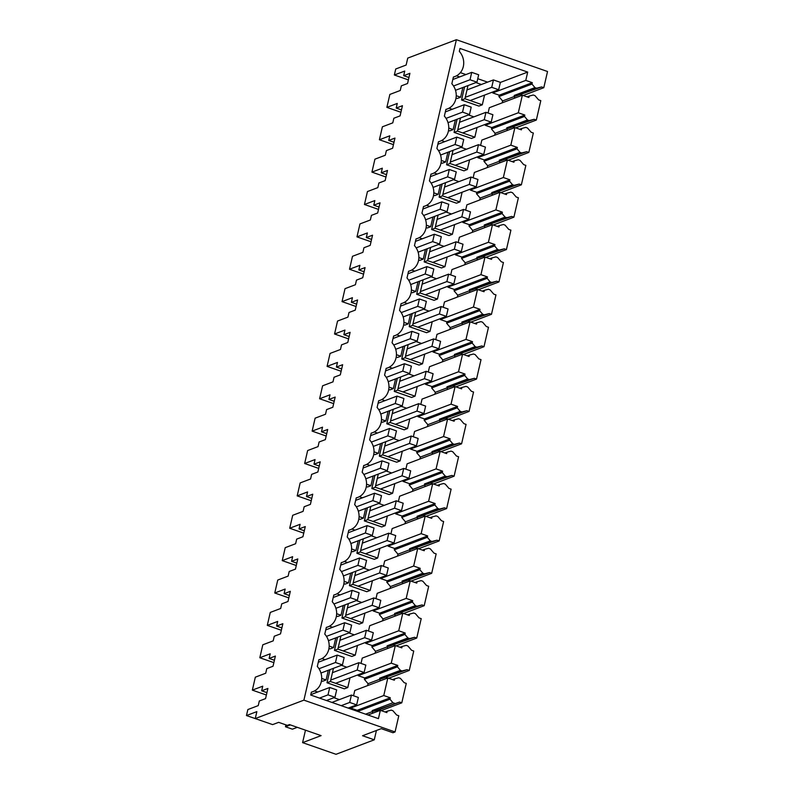 <?xml version="1.0" encoding="UTF-8"?>
<svg xmlns="http://www.w3.org/2000/svg" width="794" height="794" viewBox="0 0 794 794"><rect width="100%" height="100%" fill="white"/><g stroke="black" fill="none" stroke-linecap="round" stroke-linejoin="round"><path stroke-width="1.19" d="M403.68 75.688L404.742 71.063L394.35 74.993L395.74 68.989L406.131 65.048L407.739 58.111L456.381 39.7L303.904 700.149L255.261 718.56L256.859 711.623L246.468 715.553L247.857 709.548L258.248 705.608L259.32 700.983L265.553 698.621L267.906 688.448L261.663 690.81L262.735 686.185L252.343 690.125L255.331 677.173L265.722 673.233L266.794 668.608L273.027 666.245L275.379 656.072L269.136 658.434L270.208 653.809L259.817 657.75L262.804 644.797L273.196 640.857L274.267 636.232L280.5 633.88L282.853 623.697L276.61 626.059L277.682 621.434L267.29 625.374L270.278 612.422L280.669 608.482L281.741 603.857L287.974 601.505L290.326 591.322L284.083 593.684L285.155 589.059L274.764 592.999L277.751 580.047L288.143 576.107L289.214 571.481L295.447 569.129L297.8 558.946L291.567 561.308L292.629 556.683L282.237 560.624L285.225 547.671L295.616 543.731L296.688 539.116L302.921 536.754L305.273 526.571L299.04 528.933L300.102 524.308L289.711 528.248L292.698 515.296L303.09 511.366L304.162 506.741L310.394 504.379L312.747 494.205L306.514 496.558L307.576 491.933L297.184 495.873L300.172 482.921L310.573 478.99L311.635 474.365L317.868 472.003L320.22 461.83L313.987 464.182L315.049 459.557L304.658 463.498L307.645 450.545L318.047 446.615L319.109 441.99L325.351 439.628L327.694 429.455L321.461 431.807L322.523 427.182L312.131 431.122L315.119 418.17L325.52 414.24L326.582 409.615L332.825 407.253L335.167 397.079L328.934 399.442L330.006 394.817L319.605 398.747L322.602 385.795L332.994 381.864L334.056 377.239L340.298 374.877L342.641 364.704L336.408 367.066L337.48 362.441L327.078 366.371L330.076 353.419L340.467 349.489L341.529 344.864L347.772 342.502L350.114 332.329L343.881 334.691L344.953 330.066L334.552 333.996L337.549 321.044L347.941 317.114L349.013 312.489L355.246 310.126L357.598 299.953L351.355 302.316L352.427 297.69L342.035 301.621L345.023 288.669L355.414 284.738L356.486 280.113L362.719 277.751L365.071 267.578L358.828 269.94L359.9 265.315L349.509 269.245L352.496 256.293L362.888 252.363L363.96 247.738L370.193 245.376L372.545 235.203L366.302 237.565L367.374 232.94L356.982 236.87L359.97 223.918L370.361 219.988L371.433 215.363L377.666 213L380.018 202.827L373.776 205.189L374.847 200.564L364.456 204.495L367.443 191.543L377.835 187.612L378.907 182.987L385.14 180.625L387.492 170.452L381.259 172.814L382.321 168.189L371.929 172.119L374.917 159.167L385.308 155.237L386.38 150.612L392.613 148.25L394.965 138.077L388.732 140.439L389.794 135.814L379.403 139.744L382.39 126.802L392.782 122.862L393.854 118.237L400.087 115.874L402.439 105.701L396.206 108.063L397.268 103.438L386.877 107.369L389.864 94.426L400.255 90.486L401.327 85.861L407.56 83.499L409.912 73.326L403.68 75.688L408.94 77.524M394.35 74.993L408.394 79.896M305.472 730.182L302.593 742.638L336.021 754.3L374.272 739.819L376.425 730.48M386.877 107.369L400.92 112.272M456.381 39.7L547.532 71.51L543.801 87.697L523.186 95.498M467.984 85.573L464.947 98.734L482.305 104.798L484.548 95.091M481.392 84.482L475.914 82.576M456.232 95.697L460.599 97.225L462.842 87.519M459.686 76.909L456.53 75.807M543.801 87.697L541.627 86.933L536.645 88.194L515.862 96.064L514.175 95.479L534.957 87.608L531.97 84.065L498.92 96.58L499.237 95.191L492.727 92.918L525.777 80.402L532.288 82.675L499.237 95.191M536.645 88.194L534.957 87.608M541.627 86.933L515.862 96.064M522.184 95.27L520.834 94.804M514.423 98.208L514.869 96.302L514.175 95.479M488.082 113.036L489.312 107.716L522.363 95.211L528.873 97.473L529.191 96.094L533.25 95.012L534.938 95.598L538.64 99.885L540.803 100.64L536.327 120.063L515.713 127.874M514.869 96.302L502.602 100.937L498.92 96.58M531.97 84.065L532.288 82.675M500.359 82.427L527.702 72.085L525.777 80.402M492.955 91.906L492.727 92.918M487.595 82.129L477.77 78.705M465.889 74.557L460.371 72.631M445.891 109.503L447.518 108.887A15.771 14.084 -110.7 0 0 451.846 83.737L453.394 76.998A15.771 14.084 69.3 0 0 454.992 76.512A15.771 14.084 69.3 0 0 459.319 51.362L459.984 48.454L527.702 72.085M529.191 96.094L527.137 96.868M502.155 102.853L502.602 100.937M456.004 98.099L457.195 98.516L460.599 97.225M464.579 86.864L461.532 100.024L464.947 98.734M461.532 100.024L478.901 106.088L482.305 104.798M303.904 700.149L395.055 731.949L398.796 715.761L396.623 715.007L392.921 710.719L391.243 710.134L387.184 711.216L386.857 712.605L380.346 710.332L367.979 715.007M447.518 108.887A15.771 14.084 -110.7 0 1 445.92 109.374L444.362 116.113A15.771 14.084 -110.7 0 1 440.045 141.263A15.771 14.084 -110.7 0 1 438.447 141.749L436.889 148.488A15.771 14.084 -110.7 0 1 432.571 173.638A15.771 14.084 -110.7 0 1 430.973 174.124L429.415 180.863A15.771 14.084 -110.7 0 1 425.098 206.013A15.771 14.084 -110.7 0 1 423.5 206.5L421.942 213.239A15.771 14.084 -110.7 0 1 417.624 238.389A15.771 14.084 -110.7 0 1 416.026 238.875L414.468 245.614A15.771 14.084 -110.7 0 1 410.151 270.764A15.771 14.084 -110.7 0 1 408.553 271.25L406.994 277.989A15.771 14.084 -110.7 0 1 402.677 303.139A15.771 14.084 -110.7 0 1 401.079 303.626L399.521 310.365A15.771 14.084 -110.7 0 1 395.204 335.505A15.771 14.084 -110.7 0 1 393.606 336.001L392.047 342.74A15.771 14.084 -110.7 0 1 387.73 367.88A15.771 14.084 -110.7 0 1 386.132 368.366L384.574 375.115A15.771 14.084 -110.7 0 1 380.257 400.255A15.771 14.084 -110.7 0 1 378.649 400.742L377.1 407.491A15.771 14.084 -110.7 0 1 372.773 432.631A15.771 14.084 -110.7 0 1 371.175 433.117L369.627 439.866A15.771 14.084 -110.7 0 1 365.3 465.006A15.771 14.084 -110.7 0 1 363.702 465.492L362.153 472.232A15.771 14.084 -110.7 0 1 357.826 497.381A15.771 14.084 -110.7 0 1 356.228 497.868L354.67 504.607A15.771 14.084 -110.7 0 1 350.353 529.757A15.771 14.084 -110.7 0 1 348.755 530.243L347.196 536.982A15.771 14.084 -110.7 0 1 342.879 562.132A15.771 14.084 -110.7 0 1 341.281 562.618L339.723 569.358A15.771 14.084 -110.7 0 1 335.405 594.508A15.771 14.084 -110.7 0 1 333.808 594.994L332.249 601.733A15.771 14.084 -110.7 0 1 327.932 626.883A15.771 14.084 -110.7 0 1 326.334 627.369L324.776 634.108A15.771 14.084 -110.7 0 1 320.458 659.258A15.771 14.084 -110.7 0 1 318.86 659.745L317.302 666.484A15.771 14.084 -110.7 0 1 312.985 691.634A15.771 14.084 -110.7 0 1 311.387 692.12L310.712 695.028L378.43 718.649L380.346 710.332M350.948 707.027L350.71 708.04L357.221 710.312L390.281 697.797L383.77 695.534L387.829 677.957L394.34 680.23L394.658 678.84L398.717 677.758L400.394 678.344L404.096 682.632L406.27 683.386L401.784 702.819L381.17 710.62M374.272 739.819L362.55 735.73L381.259 728.654L392.98 732.743L395.055 731.949M480.608 145.411L481.839 140.091L514.889 127.586L521.4 129.849L521.718 128.469L525.777 127.387L527.464 127.973L531.166 132.261L533.33 133.015L528.844 152.438L508.239 160.239M473.135 177.787L474.365 172.467L507.416 159.961L513.926 162.224L514.244 160.845L518.303 159.753L519.991 160.348L523.693 164.636L525.856 165.39L521.37 184.813L500.766 192.614M465.661 210.162L466.882 204.842L499.942 192.327L506.453 194.599L506.771 193.22L510.83 192.128L512.517 192.724L516.209 197.011L518.383 197.766L513.897 217.189L493.292 224.99M458.188 242.537L459.408 237.217L492.469 224.702L498.979 226.975L499.297 225.595L503.356 224.504L505.044 225.099L508.736 229.387L510.909 230.141L506.423 249.564L485.819 257.365M450.714 274.913L451.935 269.593L484.995 257.077L491.506 259.35L491.823 257.961L495.883 256.879L497.57 257.474L501.262 261.762L503.436 262.516L498.95 281.939L478.345 289.741M443.231 307.288L444.461 301.968L477.522 289.453L484.032 291.726L484.35 290.336L488.409 289.254L490.087 289.85L493.789 294.137L495.962 294.892L491.476 314.315L470.862 322.116M435.757 339.663L436.988 334.343L470.038 321.828L476.549 324.101L476.876 322.711L480.936 321.63L482.613 322.215L486.315 326.513L488.489 327.267L484.003 346.69L463.388 354.491M428.284 372.039L429.514 366.719L462.565 354.203L469.075 356.476L469.403 355.087L473.452 354.005L475.14 354.59L478.842 358.888L481.015 359.642L476.529 379.066L455.915 386.867M420.81 404.414L422.041 399.094L455.091 386.579L461.602 388.852L461.929 387.462L465.979 386.38L467.666 386.966L471.368 391.263L473.542 392.018L469.056 411.441L448.441 419.242M413.337 436.789L414.567 431.47L447.618 418.954L454.128 421.227L454.446 419.837L458.505 418.756L460.192 419.341L463.894 423.639L466.068 424.393L461.582 443.816L440.968 451.617M405.863 469.165L407.094 463.845L440.144 451.329L446.655 453.602L446.972 452.213L451.032 451.131L452.719 451.717L456.421 456.004L458.595 456.768L454.108 476.192L433.494 483.993M398.389 501.54L399.62 496.22L432.67 483.705L439.181 485.978L439.499 484.588L443.558 483.506L445.245 484.092L448.947 488.379L451.111 489.144L446.635 508.567L426.021 516.368M390.916 533.915L392.147 528.596L425.197 516.08L431.708 518.353L432.025 516.963L436.085 515.882L437.772 516.467L441.474 520.755L443.638 521.519L439.151 540.942L418.547 548.743M383.442 566.291L384.673 560.971L417.723 548.456L424.234 550.728L424.552 549.339L428.611 548.257L430.298 548.843L434 553.13L436.164 553.894L431.678 573.318L411.074 581.119M375.969 598.666L377.19 593.336L410.25 580.831L416.761 583.104L417.078 581.714L421.138 580.632L422.825 581.218L426.527 585.506L428.691 586.27L424.204 605.693L403.6 613.494M368.495 631.041L369.716 625.712L402.776 613.206L409.287 615.479L409.605 614.09L413.664 613.008L415.351 613.593L419.043 617.881L421.217 618.645L416.731 638.068L396.127 645.869M361.022 663.417L362.243 658.087L395.303 645.582L401.814 647.854L402.131 646.465L406.191 645.383L407.878 645.969L411.57 650.256L413.743 651.02L409.257 670.444L388.653 678.245M522.363 95.211L518.303 112.778L485.253 125.293L485.481 124.281M536.327 120.063L534.154 119.308L529.171 120.569L527.484 119.983L524.497 116.44L524.814 115.051L518.303 112.778M357.221 710.312L357.022 711.186M387.829 677.957L354.769 690.462L353.538 695.782M367.622 685.599L368.059 683.694L364.377 679.327L364.704 677.937L358.193 675.664L358.422 674.652M375.096 653.224L375.532 651.318L371.85 646.951L372.178 645.562L365.667 643.289L365.895 642.277M382.569 620.848L383.006 618.943L379.324 614.576L379.651 613.186L373.14 610.914L373.369 609.911M390.043 588.473L390.489 586.567L386.797 582.201L387.125 580.811L380.614 578.538L380.842 577.536M397.516 556.098L397.963 554.192L394.281 549.825L394.598 548.436L388.087 546.163L388.316 545.16M404.99 523.732L405.436 521.817L401.754 517.45L402.072 516.06L395.561 513.787L395.789 512.785M412.463 491.357L412.91 489.441L409.228 485.074L409.545 483.685L403.034 481.412L403.263 480.41M419.937 458.982L420.383 457.066L416.701 452.699L417.019 451.31L410.508 449.037L410.746 448.034M427.41 426.606L427.857 424.691L424.175 420.324L424.492 418.934L417.981 416.671L418.22 415.659M434.894 394.231L435.33 392.315L431.648 387.948L431.966 386.559L425.455 384.296L425.693 383.284M442.367 361.856L442.804 359.94L439.122 355.573L439.439 354.193L432.928 351.921L433.167 350.908M449.841 329.48L450.277 327.565L446.595 323.198L446.913 321.818L440.402 319.545L440.64 318.533M457.314 297.105L457.751 295.189L454.069 290.822L454.396 289.443L447.876 287.17L448.114 286.158M464.788 264.73L465.224 262.814L461.542 258.447L461.87 257.067L455.359 254.795L455.587 253.782M472.261 232.354L472.698 230.439L469.016 226.082L469.343 224.692L462.833 222.419L463.061 221.407M479.735 199.979L480.181 198.063L476.489 193.706L476.817 192.317L470.306 190.044L470.534 189.032M487.208 167.603L487.655 165.688L483.973 161.331L484.29 159.941L477.78 157.669L478.008 156.656M494.682 135.228L495.128 133.313L491.446 128.956L491.764 127.566L485.253 125.293M367.404 507.733L364.367 520.904L381.735 526.958L385.14 525.668L387.383 515.961M358.838 518.968L360.029 519.385L363.434 518.095L365.677 508.388M359.93 540.109L356.893 553.279L374.262 559.333L377.666 558.043L379.909 548.336M351.365 551.344L352.556 551.761L355.96 550.47L358.203 540.764M344.983 604.859L341.946 618.02L359.305 624.084L362.719 622.794L364.962 613.087M343.891 583.719L345.082 584.136L348.487 582.846L350.73 573.139M397.308 378.242L394.271 391.402L411.629 397.457L415.044 396.166L417.277 386.47M374.887 475.368L371.84 488.528L389.209 494.583L392.613 493.292L394.856 483.586M381.259 421.842L382.45 422.259L385.864 420.969L388.097 411.272M389.834 410.617L386.797 423.778L404.156 429.832L407.56 428.542L409.803 418.845M388.732 389.467L389.923 389.884L393.338 388.594L395.571 378.897M330.036 669.61L326.999 682.771L344.358 688.835L347.772 687.544L350.005 677.838M328.944 648.47L330.135 648.887L333.54 647.596L335.783 637.89M337.51 637.235L334.473 650.395L351.831 656.459L355.246 655.169L357.489 645.462M433.584 195.225L434.775 195.632L438.179 194.341L440.422 184.645M434.675 216.365L431.638 229.526L448.997 235.58L452.411 234.29L454.654 224.593M336.418 616.094L337.609 616.511L341.013 615.221L343.256 605.514M382.361 442.992L379.314 456.153L396.682 462.207L400.087 460.917L402.33 451.22M366.312 486.593L367.503 487.01L370.917 485.72L373.15 476.023M373.785 454.218L374.976 454.634L378.391 453.344L380.624 443.648M412.255 313.491L409.218 326.652L426.577 332.706L429.991 331.416L432.224 321.719M403.68 324.716L404.871 325.133L408.285 323.843L410.528 314.146M321.471 680.845L322.662 681.262L326.066 679.972L328.309 670.265M352.457 572.484L349.42 585.654L366.788 591.709L370.193 590.418L372.436 580.712M411.163 292.341L412.354 292.758L415.758 291.467L418.001 281.771M419.728 281.116L416.691 294.276L434.05 300.331L437.464 299.04L439.697 289.344M418.637 259.975L419.828 260.382L423.232 259.092L425.475 249.395M427.202 248.74L424.165 261.901L441.524 267.955L444.938 266.665L447.181 256.968M396.206 357.092L397.397 357.508L400.811 356.218L403.054 346.521M442.149 183.99L439.112 197.15L456.481 203.204L459.885 201.914L462.128 192.217M426.11 227.6L427.301 228.007L430.705 226.717L432.948 217.02M457.096 119.239L454.059 132.4L471.428 138.464L474.832 137.173L477.075 127.467M448.531 130.474L449.722 130.891L453.126 129.601L455.369 119.894M449.622 151.614L446.585 164.775L463.954 170.839L467.358 169.539L469.601 159.842M404.781 345.866L401.744 359.027L419.103 365.081L422.517 363.791L424.75 354.094M441.057 162.849L442.248 163.266L445.652 161.966L447.895 152.269M261.663 690.81L266.933 692.646M246.468 715.553L263.916 721.577M255.261 718.56L272.62 724.614L278.654 722.341L287.329 725.369L289.413 724.575L321.094 735.631L302.593 742.638M252.343 690.125L266.387 695.018M333.897 697.698L339.375 699.603M314.513 690.929L317.669 692.031M401.784 702.819L399.61 702.055L378.827 709.925L373.845 711.186L372.158 710.6L372.852 711.424L372.416 713.34M378.827 709.925L380.177 710.392M399.61 702.055L373.845 711.186M394.638 703.315L392.951 702.73L372.158 710.6M387.184 711.216L385.12 711.99M383.77 695.534L350.71 708.04M390.281 697.797L389.953 699.186L357.667 711.414M372.852 711.424L365.587 714.173M389.953 699.186L392.951 702.73M534.154 119.308L508.378 128.439L506.701 127.854L527.484 119.983M529.171 120.569L508.378 128.439M514.711 127.645L513.361 127.179M506.949 130.583L507.386 128.678L506.701 127.854M521.718 128.469L519.663 129.243M514.889 127.586L510.83 145.153L477.78 157.669M528.844 152.438L526.68 151.684L521.698 152.944L520.01 152.359L517.023 148.815L517.341 147.426L510.83 145.153M507.386 128.678L495.128 133.313M524.497 116.44L491.446 128.956M524.814 115.051L491.764 127.566M448.759 128.072L453.126 129.601M452.213 109.284L449.057 108.183M454.059 132.4L457.473 131.109L474.832 137.173M460.51 117.949L457.473 131.109M473.909 116.857L468.44 114.951M396.206 108.063L401.466 109.9M379.403 139.744L393.447 144.647M526.68 151.684L500.905 160.815L499.228 160.229L520.01 152.359M521.698 152.944L500.905 160.815M507.237 160.021L505.887 159.554M499.476 162.959L499.912 161.043L499.228 160.229M514.244 160.845L512.18 161.619M507.416 159.961L503.356 177.528L470.306 190.044M521.37 184.813L519.207 184.059L514.224 185.32L512.537 184.734L509.55 181.191L509.867 179.801L503.356 177.528M499.912 161.043L487.655 165.688M517.023 148.815L483.973 161.331M517.341 147.426L484.29 159.941M441.285 160.448L445.652 161.966M444.739 141.66L441.583 140.558M446.585 164.775L450 163.485L467.358 169.539M453.037 150.324L450 163.485M466.435 149.232L460.967 147.327M388.732 140.439L393.993 142.275M371.929 172.119L385.973 177.022M519.207 184.059L493.431 193.19L491.744 192.605L512.537 184.734M514.224 185.32L493.431 193.19M499.763 192.396L498.414 191.93M492.002 195.334L492.439 193.418L491.744 192.605M506.771 193.22L504.706 193.994M499.942 192.327L495.883 209.904L462.833 222.419M513.897 217.189L511.733 216.434L506.751 217.695L505.063 217.109L502.076 213.566L502.394 212.177L495.883 209.904M492.439 193.418L480.181 198.063M509.55 181.191L476.489 193.706M509.867 179.801L476.817 192.317M433.812 192.823L438.179 194.341M437.266 174.035L434.11 172.933M439.112 197.15L442.526 195.86L459.885 201.914M445.563 182.699L442.526 195.86M458.962 181.608L453.493 179.702M381.259 172.814L386.519 174.65M364.456 204.495L378.5 209.398M511.733 216.434L485.958 225.565L484.271 224.98L505.063 217.109M506.751 217.695L485.958 225.565M492.29 224.771L490.94 224.305M484.529 227.709L484.965 225.794L484.271 224.98M499.297 225.595L497.233 226.369M492.469 224.702L488.409 242.279L455.359 254.795M506.423 249.564L504.259 248.81L499.277 250.07L497.59 249.485L494.602 245.942L494.92 244.552L488.409 242.279M484.965 225.794L472.698 230.439M502.076 213.566L469.016 226.082M502.394 212.177L469.343 224.692M426.338 225.198L430.705 226.717M429.782 206.41L426.636 205.309M431.638 229.526L435.052 228.235L452.411 234.29M438.089 215.075L435.052 228.235M451.488 213.983L446.02 212.067M373.776 205.189L379.046 207.026M356.982 236.87L371.026 241.773M504.259 248.81L478.484 257.941L476.797 257.355L497.59 249.485M499.277 250.07L478.484 257.941M484.816 257.147L483.467 256.68M477.055 260.085L477.492 258.169L476.797 257.355M491.823 257.961L489.759 258.745M484.995 257.077L480.936 274.655L447.876 287.17M498.95 281.939L496.776 281.185L491.804 282.446L490.116 281.86L487.129 278.317L487.447 276.927L480.936 274.655M477.492 258.169L465.224 262.814M494.602 245.942L461.542 258.447M494.92 244.552L461.87 257.067M418.865 257.574L423.232 259.092M422.309 238.786L419.153 237.684M424.165 261.901L427.569 260.611L444.938 266.665M430.616 247.45L427.569 260.611M444.015 246.358L438.546 244.443M366.302 237.565L371.572 239.401M349.509 269.245L363.553 274.148M496.776 281.185L471.011 290.316L469.323 289.731L490.116 281.86M491.804 282.446L471.011 290.316M477.343 289.522L475.993 289.056M469.582 292.46L470.018 290.544L469.323 289.731M484.35 290.336L482.286 291.12M477.522 289.453L473.462 307.03L440.402 319.545M491.476 314.315L489.303 313.561L484.32 314.821L482.643 314.235L479.645 310.692L479.973 309.303L473.462 307.03M470.018 290.544L457.751 295.189M487.129 278.317L454.069 290.822M487.447 276.927L454.396 289.443M411.391 289.949L415.758 291.467M414.835 271.161L411.679 270.059M416.691 294.276L420.095 292.986L437.464 299.04M423.142 279.825L420.095 292.986M436.541 278.734L431.063 276.818M358.828 269.94L364.099 271.776M342.035 301.621L356.079 306.524M489.303 313.561L463.537 322.692L461.85 322.096L482.643 314.235M484.32 314.821L463.537 322.692M469.869 321.898L468.52 321.431M462.098 324.835L462.545 322.92L461.85 322.096M476.876 322.711L474.812 323.495M470.038 321.828L465.989 339.405L432.928 351.921M484.003 346.69L481.829 345.936L476.847 347.196L475.169 346.611L472.172 343.068L472.499 341.678L465.989 339.405M462.545 322.92L450.277 327.565M479.645 310.692L446.595 323.198M479.973 309.303L446.913 321.818M403.918 322.324L408.285 323.843M407.362 303.536L404.206 302.435M409.218 326.652L412.622 325.361L429.991 331.416M415.659 312.201L412.622 325.361M429.068 311.109L423.589 309.194M351.355 302.316L356.625 304.152M334.552 333.996L348.606 338.899M481.829 345.936L456.064 355.067L454.376 354.471L475.169 346.611M476.847 347.196L456.064 355.067M462.386 354.273L461.046 353.806M454.625 357.211L455.071 355.295L454.376 354.471M469.403 355.087L467.338 355.871M462.565 354.203L458.515 371.781L425.455 384.296M476.529 379.066L474.355 378.311L469.373 379.572L467.686 378.986L464.698 375.443L465.026 374.053L458.515 371.781M455.071 355.295L442.804 359.94M472.172 343.068L439.122 355.573M472.499 341.678L439.439 354.193M396.444 354.7L400.811 356.218M399.888 335.912L396.732 334.81M401.744 359.027L405.148 357.737L422.517 363.791M408.185 344.576L405.148 357.737M421.594 343.484L416.116 341.569M343.881 334.691L349.152 336.527M327.078 366.371L341.132 371.274M474.355 378.311L448.59 387.442L446.903 386.847L467.686 378.986M469.373 379.572L448.59 387.442M454.912 386.648L453.573 386.182M447.151 389.586L447.598 387.671L446.903 386.847M461.929 387.462L459.865 388.246M455.091 386.579L451.032 404.156L417.981 416.671M469.056 411.441L466.882 410.687L461.9 411.947L460.212 411.361L457.225 407.818L457.543 406.429L451.032 404.156M447.598 387.671L435.33 392.315M464.698 375.443L431.648 387.948M465.026 374.053L431.966 386.559M388.971 387.075L393.338 388.594M392.415 368.287L389.259 367.185M394.271 391.402L397.675 390.112L415.044 396.166M400.712 376.952L397.675 390.112M414.121 375.86L408.642 373.944M336.408 367.066L341.678 368.902M319.605 398.747L333.649 403.65M466.882 410.687L441.117 419.818L439.429 419.222L460.212 411.361M461.9 411.947L441.117 419.818M447.439 419.024L446.099 418.557M439.678 421.961L440.124 420.046L439.429 419.222M454.446 419.837L452.391 420.622M447.618 418.954L443.558 436.531L410.508 449.037M461.582 443.816L459.408 443.062L454.426 444.322L452.739 443.727L449.751 440.194L450.069 438.804L443.558 436.531M440.124 420.046L427.857 424.691M457.225 407.818L424.175 420.324M457.543 406.429L424.492 418.934M381.497 419.45L385.864 420.969M384.941 400.662L381.785 399.561M386.797 423.778L390.201 422.487L407.56 428.542M393.238 409.327L390.201 422.487M406.647 408.235L401.168 406.32M328.934 399.442L334.205 401.278M312.131 431.122L326.175 436.025M459.408 443.062L433.643 452.193L431.956 451.597L452.739 443.727M454.426 444.322L433.643 452.193M439.965 451.399L438.625 450.932M432.204 454.337L432.651 452.421L431.956 451.597M446.972 452.213L444.918 452.997M440.144 451.329L436.085 468.907L403.034 481.412M454.108 476.192L451.935 475.437L446.953 476.698L445.265 476.102L442.278 472.569L442.595 471.179L436.085 468.907M432.651 452.421L420.383 457.066M449.751 440.194L416.701 452.699M450.069 438.804L417.019 451.31M374.014 451.826L378.391 453.344M377.468 433.038L374.311 431.936M379.314 456.153L382.728 454.863L400.087 460.917M385.765 441.702L382.728 454.863M399.174 440.61L393.695 438.695M321.461 431.807L326.731 433.653M304.658 463.498L318.702 468.4M451.935 475.437L426.17 484.558L424.482 483.973L445.265 476.102M446.953 476.698L426.17 484.558M432.492 483.774L431.142 483.298M424.73 486.712L425.177 484.797L424.482 483.973M439.499 484.588L437.444 485.372M432.67 483.705L428.611 501.282L395.561 513.787M446.635 508.567L444.461 507.813L439.479 509.073L437.792 508.478L434.804 504.944L435.122 503.555L428.611 501.282M425.177 484.797L412.91 489.441M442.278 472.569L409.228 485.074M442.595 471.179L409.545 483.685M366.54 484.191L370.917 485.72M369.994 465.413L366.838 464.311M371.84 488.528L375.254 487.238L392.613 493.292M378.291 474.068L375.254 487.238M391.7 472.986L386.221 471.07M313.987 464.182L319.248 466.028M297.184 495.873L311.228 500.776M444.461 507.813L418.686 516.934L417.009 516.348L437.792 508.478M439.479 509.073L418.686 516.934M425.018 516.15L423.668 515.673M417.257 519.087L417.704 517.172L417.009 516.348M432.025 516.963L429.971 517.748M425.197 516.08L421.138 533.657L388.087 546.163M439.151 540.942L436.988 540.188L432.005 541.448L430.318 540.853L427.331 537.31L427.648 535.93L421.138 533.657M417.704 517.172L405.436 521.817M434.804 504.944L401.754 517.45M435.122 503.555L402.072 516.06M359.067 516.566L363.434 518.095M362.521 497.788L359.364 496.687M364.367 520.904L367.781 519.613L385.14 525.668M370.818 506.443L367.781 519.613M384.217 505.361L378.748 503.446M306.514 496.558L311.774 498.404M289.711 528.248L303.755 533.151M436.988 540.188L411.213 549.309L409.535 548.723L430.318 540.853M432.005 541.448L411.213 549.309M417.545 548.525L416.195 548.049M409.783 551.463L410.22 549.547L409.535 548.723M424.552 549.339L422.497 550.123M417.723 548.456L413.664 566.033L380.614 578.538M431.678 573.318L429.514 572.563L424.532 573.824L422.845 573.228L419.857 569.685L420.175 568.306L413.664 566.033M410.22 549.547L397.963 554.192M427.331 537.31L394.281 549.825M427.648 535.93L394.598 548.436M351.593 548.942L355.96 550.47M355.047 530.154L351.891 529.062M356.893 553.279L360.307 551.989L377.666 558.043M363.344 538.818L360.307 551.989M376.743 537.727L371.274 535.821M299.04 528.933L304.301 530.769M282.237 560.624L296.281 565.517M429.514 572.563L403.739 581.684L402.052 581.099L422.845 573.228M424.532 573.824L403.739 581.684M410.071 580.9L408.721 580.424M402.31 583.838L402.747 581.923L402.052 581.099M417.078 581.714L415.014 582.498M410.25 580.831L406.191 598.408L373.14 610.914M424.204 605.693L422.041 604.929L417.058 606.189L415.371 605.604L412.384 602.06L412.701 600.681L406.191 598.408M402.747 581.923L390.489 586.567M419.857 569.685L386.797 582.201M420.175 568.306L387.125 580.811M344.12 581.317L348.487 582.846M347.574 562.529L344.417 561.437M349.42 585.654L352.834 584.354L370.193 590.418M355.871 571.194L352.834 584.354M369.27 570.102L363.801 568.196M291.567 561.308L296.827 563.144M274.764 592.999L288.808 597.892M422.041 604.929L396.266 614.06L394.578 613.474L415.371 605.604M417.058 606.189L396.266 614.06M402.598 613.276L401.248 612.799M394.836 616.213L395.273 614.298L394.578 613.474M409.605 614.09L407.54 614.874M402.776 613.206L398.717 630.783L365.667 643.289M416.731 638.068L414.567 637.304L409.585 638.565L407.898 637.979L404.91 634.436L405.228 633.056L398.717 630.783M395.273 614.298L383.006 618.943M412.384 602.06L379.324 614.576M412.701 600.681L379.651 613.186M336.646 613.693L341.013 615.221M340.09 594.904L336.944 593.803M341.946 618.02L345.36 616.73L362.719 622.794M348.397 603.569L345.36 616.73M361.796 602.477L356.327 600.572M284.083 593.684L289.353 595.52M267.29 625.374L281.334 630.267M414.567 637.304L388.792 646.435L387.105 645.85L407.898 637.979M409.585 638.565L388.792 646.435M395.124 645.651L393.774 645.175M387.363 648.589L387.8 646.673L387.105 645.85M402.131 646.465L400.067 647.249M395.303 645.582L391.243 663.159L358.193 675.664M409.257 670.444L407.084 669.679L402.111 670.94L400.424 670.354L397.437 666.811L397.754 665.422L391.243 663.159M387.8 646.673L375.532 651.318M404.91 634.436L371.85 646.951M405.228 633.056L372.178 645.562M329.173 646.068L333.54 647.596M332.617 627.28L329.47 626.178M334.473 650.395L337.877 649.105L355.246 655.169M340.924 635.944L337.877 649.105M354.322 634.853L348.854 632.947M276.61 626.059L281.88 627.895M259.817 657.75L273.861 662.643M407.084 669.679L381.319 678.81L379.631 678.225L400.424 670.354M402.111 670.94L381.319 678.81M387.651 678.026L386.301 677.55M379.889 680.964L380.326 679.049L379.631 678.225M394.658 678.84L392.593 679.614M380.326 679.049L368.059 683.694M397.437 666.811L364.377 679.327M397.754 665.422L364.704 677.937M321.699 678.443L326.066 679.972M325.143 659.655L321.987 658.554M326.999 682.771L330.403 681.48L347.772 687.544M333.45 668.32L330.403 681.48M346.849 667.228L341.37 665.322M269.136 658.434L274.406 660.271M466.981 89.94L493.431 79.926L500.379 82.348L498.672 89.742L470.137 100.55M465.264 97.334L491.724 87.32L493.431 79.926M491.724 87.32L498.672 89.742M452.818 79.509L471.725 72.353L478.673 74.775L476.966 82.169L455.498 90.298M453.533 85.99L470.018 79.747L471.725 72.353M470.018 79.747L476.966 82.169M459.498 122.316L485.958 112.301L492.905 114.723L491.198 122.117L462.664 132.926M457.791 129.71L484.251 119.695L485.958 112.301M484.251 119.695L491.198 122.117M445.345 111.885L464.252 104.729L471.199 107.15L469.492 114.544L448.024 122.673M446.059 118.366L462.545 112.123L464.252 104.729M462.545 112.123L469.492 114.544M452.024 154.691L478.484 144.677L485.432 147.098L483.725 154.493L455.19 165.301M450.317 162.085L476.777 152.071L478.484 144.677M476.777 152.071L483.725 154.493M437.871 144.26L456.778 137.104L463.726 139.526L462.019 146.92L440.551 155.048M438.586 150.741L455.071 144.498L456.778 137.104M455.071 144.498L462.019 146.92M444.551 187.066L471.011 177.052L477.958 179.474L476.251 186.868L447.717 197.676M442.844 194.461L469.304 184.446L471.011 177.052M469.304 184.446L476.251 186.868M430.398 176.635L449.305 169.479L456.252 171.901L454.545 179.295L433.077 187.424M431.112 183.116L447.598 176.873L449.305 169.479M447.598 176.873L454.545 179.295M437.077 219.442L463.537 209.427L470.485 211.849L468.768 219.243L440.243 230.042M435.37 226.836L461.83 216.822L463.537 209.427M461.83 216.822L468.768 219.243M422.924 209.011L441.831 201.855L448.779 204.276L447.072 211.67L425.604 219.799M423.639 215.492L440.124 209.249L441.831 201.855M440.124 209.249L447.072 211.67M429.604 251.817L456.064 241.793L463.011 244.224L461.294 251.619L432.76 262.417M427.897 259.211L454.357 249.197L456.064 241.793M454.357 249.197L461.294 251.619M415.441 241.386L434.358 234.23L441.305 236.652L439.598 244.046L418.13 252.174M416.165 247.867L432.651 241.624L434.358 234.23M432.651 241.624L439.598 244.046M422.13 284.183L448.59 274.168L455.528 276.6L453.821 283.994L425.286 294.792M420.423 291.587L446.883 281.572L448.59 274.168M446.883 281.572L453.821 283.994M407.967 273.761L426.884 266.595L433.832 269.027L432.125 276.421L410.647 284.55M408.692 280.242L425.177 273.999L426.884 266.595M425.177 273.999L432.125 276.421M414.657 316.558L441.117 306.544L448.054 308.975L446.347 316.369L417.813 327.168M412.949 323.962L439.4 313.948L441.117 306.544M439.4 313.948L446.347 316.369M400.494 306.137L419.411 298.971L426.358 301.402L424.641 308.797L403.173 316.925M401.218 312.618L417.704 306.375L419.411 298.971M417.704 306.375L424.641 308.797M407.183 348.933L433.643 338.919L440.581 341.351L438.874 348.745L410.339 359.543M405.476 356.337L431.926 346.323L433.643 338.919M431.926 346.323L438.874 348.745M393.02 338.512L411.937 331.346L418.885 333.778L417.168 341.172L395.7 349.3M393.745 344.993L410.23 338.75L411.937 331.346M410.23 338.75L417.168 341.172M399.71 381.309L426.16 371.294L433.107 373.716L431.4 381.12L402.866 391.918M398.002 388.713L424.453 378.698L426.16 371.294M424.453 378.698L431.4 381.12M385.547 370.887L404.464 363.721L411.401 366.143L409.694 373.547L388.226 381.676M386.261 377.368L402.757 371.126L404.464 363.721M402.757 371.126L409.694 373.547M392.236 413.684L418.686 403.67L425.634 406.091L423.927 413.495L395.392 424.294M390.529 421.088L416.979 411.074L418.686 403.67M416.979 411.074L423.927 413.495M378.073 403.263L396.99 396.097L403.928 398.519L402.221 405.923L380.753 414.051M378.788 409.744L395.273 403.501L396.99 396.097M395.273 403.501L402.221 405.923M384.762 446.059L411.213 436.045L418.16 438.467L416.453 445.871L387.919 456.669M383.045 453.463L409.506 443.449L411.213 436.045M409.506 443.449L416.453 445.871M370.599 435.638L389.517 428.472L396.454 430.894L394.747 438.298L373.279 446.427M371.314 442.119L387.8 435.876L389.517 428.472M387.8 435.876L394.747 438.298M377.289 478.435L403.739 468.42L410.687 470.842L408.979 478.246L380.445 489.044M375.572 485.839L402.032 475.824L403.739 468.42M402.032 475.824L408.979 478.246M363.126 468.003L382.033 460.848L388.981 463.269L387.274 470.673L365.806 478.802M363.841 474.494L380.326 468.252L382.033 460.848M380.326 468.252L387.274 470.673M369.806 510.81L396.266 500.796L403.213 503.217L401.506 510.621L372.972 521.42M368.098 518.214L394.558 508.2L396.266 500.796M394.558 508.2L401.506 510.621M355.652 500.379L374.56 493.223L381.507 495.645L379.8 503.049L358.332 511.177M356.367 506.86L372.852 500.627L374.56 493.223M372.852 500.627L379.8 503.049M362.332 543.185L388.792 533.171L395.74 535.593L394.032 542.997L365.498 553.795M360.625 550.589L387.085 540.575L388.792 533.171M387.085 540.575L394.032 542.997M348.179 532.754L367.086 525.598L374.034 528.02L372.326 535.424L350.859 543.553M348.894 539.235L365.379 533.002L367.086 525.598M365.379 533.002L372.326 535.424M354.858 575.561L381.319 565.546L388.266 567.968L386.559 575.372L358.025 586.171M353.151 582.965L379.611 572.95L381.319 565.546M379.611 572.95L386.559 575.372M340.705 565.13L359.613 557.974L366.56 560.395L364.853 567.799L343.385 575.928M341.42 571.611L357.905 565.378L359.613 557.974M357.905 565.378L364.853 567.799M347.385 607.936L373.845 597.922L380.792 600.343L379.075 607.747L350.551 618.546M345.678 615.34L372.138 605.326L373.845 597.922M372.138 605.326L379.075 607.747M333.232 597.505L352.139 590.349L359.087 592.771L357.379 600.175L335.912 608.303M333.946 603.986L350.432 597.753L352.139 590.349M350.432 597.753L357.379 600.175M339.911 640.311L366.371 630.297L373.319 632.719L371.602 640.123L343.077 650.921M338.204 647.715L364.664 637.701L366.371 630.297M364.664 637.701L371.602 640.123M325.748 629.88L344.665 622.724L351.613 625.146L349.906 632.55L328.438 640.669M326.473 636.361L342.958 630.128L344.665 622.724M342.958 630.128L349.906 632.55M332.438 672.687L358.898 662.672L365.836 665.094L364.128 672.498L335.594 683.297M330.731 680.081L357.191 670.067L358.898 662.672M357.191 670.067L364.128 672.498M318.275 662.256L337.192 655.1L344.139 657.521L342.432 664.925L320.955 673.044M318.999 668.737L335.485 662.494L337.192 655.1M335.485 662.494L342.432 664.925M331.922 702.432L351.424 695.048L358.362 697.469L356.655 704.874L348.149 708.089M290.366 724.912L285.473 726.758L285.909 724.872M341.202 705.668L349.707 702.442L351.424 695.048M285.473 726.758L292.42 729.18L297.303 727.334M349.707 702.442L356.655 704.874M310.801 694.631L329.718 687.475L336.666 689.897L334.949 697.301L326.443 700.516M319.506 698.095L328.011 694.869L329.718 687.475M328.011 694.869L334.949 697.301M453.364 77.127L454.992 76.512M312.985 691.634L311.357 692.249M438.417 141.878L440.045 141.263M430.944 174.253L432.571 173.638M423.47 206.629L425.098 206.013M415.996 239.004L417.624 238.389M408.523 271.379L410.151 270.764M401.049 303.755L402.677 303.139M393.576 336.13L395.204 335.505M386.102 368.505L387.73 367.88M378.619 400.881L380.257 400.255M371.145 433.246L372.773 432.631M363.672 465.621L365.3 465.006M356.198 497.997L357.826 497.381M348.725 530.372L350.353 529.757M341.251 562.748L342.879 562.132M333.778 595.123L335.405 594.508M326.304 627.498L327.932 626.883M318.831 659.874L320.458 659.258"/></g></svg>
